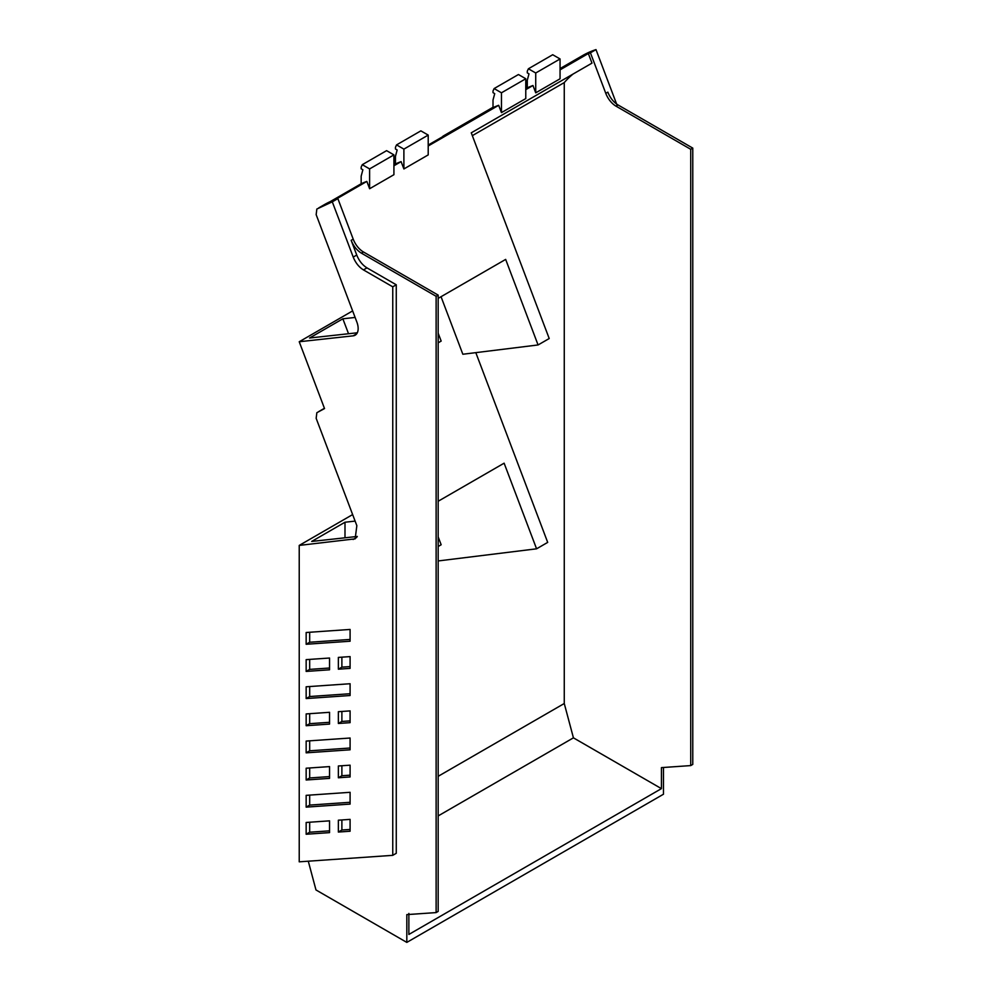 <?xml version="1.0" encoding="UTF-8"?>
<svg xmlns="http://www.w3.org/2000/svg" width="992" height="992" viewBox="0 0 992 992"><rect width="100%" height="100%" fill="white"/><g stroke="black" fill="none" stroke-linecap="round" stroke-linejoin="round"><path stroke-width="1.49" d="M299.224 341.744L353.14 335.842A14.508 8.37 -120 0 0 355.148 335.197A14.508 8.37 -120 0 0 356.847 322.016L316.163 214.656L316.845 209.039L332.295 201.835L353.226 257.077C355.558 262.855 358.968 267.133 363.456 269.898L392.758 286.824L392.758 855.34L299.224 861.825L299.224 545.414L355.148 538.854L356.847 525.673L316.163 418.326L316.845 412.709L324.533 408.568L299.224 341.744L352.644 310.905M352.644 514.575L299.224 545.414M560.058 68.584L582.453 55.651A213.9 123.492 60 0 1 593.898 50.319L595.994 49.6L616.925 104.842M392.758 855.34L396.267 853.306L396.267 284.791L366.978 267.877C362.477 265.1 359.079 260.834 356.748 255.043L353.226 257.077M306.156 644.267L350.089 641.229L350.089 629.449L306.156 632.499L306.156 644.267L309.678 642.246L350.089 639.443M306.156 713.93L329.542 712.306L329.542 724.086L306.156 725.71L306.156 713.93M306.156 686.786L350.089 683.736L350.089 695.516L306.156 698.554L306.156 686.786M306.156 659.643L329.542 658.031L329.542 669.798L306.156 671.423L306.156 659.643M338.359 765.985L350.089 765.179L350.089 776.947L338.359 777.765L338.359 765.985M338.359 711.698L350.089 710.892L350.089 722.66L338.359 723.478L338.359 711.698M338.359 669.191L338.359 657.411L350.089 656.605L350.089 668.372L338.359 669.191L341.88 667.157L350.089 666.587M338.359 832.052L350.089 831.234L350.089 819.38L338.359 820.198L338.359 832.052L341.88 830.019L350.089 829.448M306.156 834.247L329.542 832.623L329.542 820.843L306.156 822.467L306.156 834.247L309.678 832.214L329.542 830.837M350.089 749.803L350.089 738.023L306.156 741.074L306.156 752.841L350.089 749.803M329.542 778.373L329.542 766.593L306.156 768.217L306.156 779.997L329.542 778.373M350.089 804.09L350.089 792.31L306.156 795.348L306.156 807.128L350.089 804.09M357.306 536.449L311.699 541.446L344.993 522.226L344.993 537.788M355.111 521.11L344.993 522.226M442.407 136.846A6.212 3.584 -120 0 1 443.114 136.127A213.9 123.492 60 0 1 445.036 134.986A213.9 123.492 60 0 1 450.814 131.986L428.209 145.043M428.209 145.985L498.678 105.301A213.9 123.492 60 0 0 493.012 107.632L493.012 100.031L494.723 93.645L493.012 92.653L493.012 90.966L494.128 88.561L501.456 92.802L501.456 112.617L498.678 105.301M525.772 89.652L532.964 85.51A213.9 123.492 60 0 0 527.285 87.842L527.285 80.24L528.996 73.854L527.285 72.862L527.285 71.176L528.401 68.77L535.73 72.999L535.73 92.826L532.964 85.51M560.058 69.862L588.343 53.531A213.9 123.492 60 0 1 588.802 53.37L588.802 53.37A213.9 123.492 60 0 1 590.426 52.812L595.994 49.6M590.426 52.812L605.777 93.335A16.579 9.573 -120 0 0 616.007 106.156L690.73 149.296L690.73 765.588L661.428 767.622L661.428 788.64L408.865 934.452L408.865 913.434M663.474 767.473L663.474 794.22L406.819 942.4L315.977 889.948L308.289 861.192M332.295 201.835L337.863 198.623L353.214 239.146A16.579 9.573 60 0 0 363.444 251.968L438.166 295.108L438.166 911.4L436.12 912.59L406.819 914.612L406.819 942.4M436.12 912.59L436.12 296.286L361.398 253.146C356.909 250.381 353.499 246.103 351.168 240.324L356.748 255.043M392.758 286.824L396.267 284.791M690.73 765.588L692.776 764.41L692.776 148.106L618.053 104.966C613.564 102.201 610.154 97.923 607.823 92.144L605.777 93.335M324.434 408.282L318.767 411.556M337.863 198.623A213.9 123.492 60 0 0 335.78 199.342L366.842 181.412A213.9 123.492 60 0 0 361.162 183.756L330.1 201.686A213.9 123.492 60 0 0 324.322 204.674L318.754 207.886M309.678 632.251L309.678 642.246M309.678 713.694L309.678 723.676L329.542 722.3M309.678 723.676L306.156 725.71M309.678 686.538L309.678 696.533L350.089 693.73M309.678 696.533L306.156 698.554M309.678 659.407L309.678 669.389L329.542 668.013M309.678 669.389L306.156 671.423M341.88 765.737L341.88 775.732L350.089 775.161M341.88 775.732L338.359 777.765M341.88 711.462L341.88 721.444L350.089 720.874M341.88 721.444L338.359 723.478M341.88 657.175L341.88 667.157M341.88 830.019L341.88 819.95M309.678 832.214L309.678 822.219M309.678 740.826L309.678 750.808L350.089 748.018M309.678 750.808L306.156 752.841M309.678 767.969L309.678 777.964L329.542 776.587M309.678 777.964L306.156 779.997M309.678 795.113L309.678 805.095L350.089 802.292M309.678 805.095L306.156 807.128M357.306 332.779L309.578 338.012L342.86 318.792L348.527 333.734M573.041 74.065A203.447 117.465 -120 0 0 564.262 82.584L564.262 703.514L438.166 776.314M564.262 82.584L472.328 135.656M438.166 546.48L441.167 544.757L438.166 536.858M475.813 352.644L547.696 542.388L536.573 548.812L438.166 560.951M536.573 548.812L504.122 463.177L438.166 501.258M441.043 296.707L462.842 354.243L538.073 344.956L505.66 259.408L438.166 298.369M393.923 165.776L401.115 161.622L403.893 168.95L428.209 154.901L428.209 135.086L420.868 130.857L396.552 144.894L395.448 147.287L395.448 148.986L397.16 149.978L395.448 156.364L395.448 163.965L393.923 164.833M588.343 53.531L591.976 63.128L471.262 132.829L549.208 338.532L538.073 344.956M361.162 183.756L361.162 176.154L362.874 169.768L361.162 168.776L361.162 167.09L362.278 164.684L386.595 150.648L393.923 154.876L393.923 174.691L369.607 188.74L366.842 181.412M501.456 112.617L525.772 98.58L525.772 78.752L501.456 92.802M535.73 92.826L560.058 78.79L560.058 58.962L535.73 72.999M494.128 88.561L518.444 74.524L525.772 78.752M528.401 68.77L552.718 54.734L560.058 58.962M564.262 703.514L573.426 737.837L661.428 788.64M438.166 295.108L436.12 296.286M692.776 148.106L690.73 149.296M369.607 188.74L369.607 168.913L362.278 164.684M573.426 737.837L438.166 815.92M395.448 163.965A213.9 123.492 60 0 1 401.115 161.622M428.209 135.086L403.893 149.122L396.552 144.894M403.893 168.95L403.893 149.122M393.923 154.876L369.607 168.913M355.111 317.452L342.86 318.792M438.166 342.81L441.167 341.087L438.166 333.188M353.14 539.499L356.711 537.441M363.456 269.898L366.978 267.877M353.214 239.146L351.168 240.324M618.053 104.966L616.007 106.156M363.444 251.968L361.398 253.146M353.14 335.842L356.711 333.771M445.036 134.986L493.012 107.285M525.772 88.375L527.285 87.494"/></g></svg>

